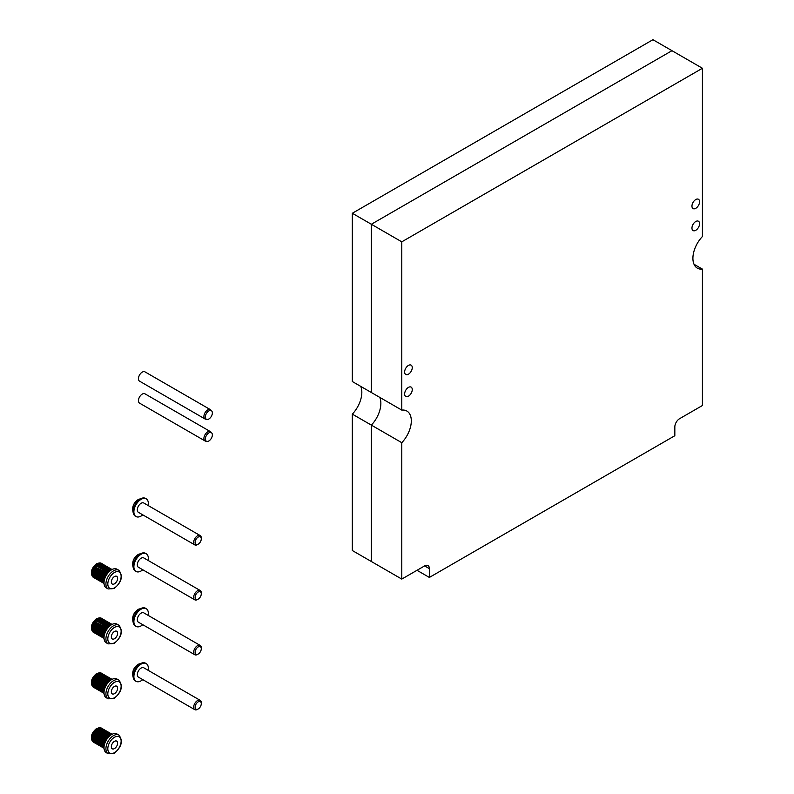 <?xml version="1.0" encoding="UTF-8"?>
<svg xmlns="http://www.w3.org/2000/svg" width="794" height="794" viewBox="0 0 794 794"><rect width="100%" height="100%" fill="white"/><g stroke="black" fill="none" stroke-linecap="round" stroke-linejoin="round"><path stroke-width="1.19" d="M408.444 396.176A5.379 3.107 120 0 0 411.967 391.432A5.379 3.107 120 0 0 411.143 387.125A5.379 3.107 120 0 0 408.444 387.393A5.379 3.107 120 0 0 404.93 392.127A5.379 3.107 120 0 0 405.754 396.444A5.379 3.107 120 0 0 408.444 396.176M695.762 230.3A5.379 3.107 120 0 0 699.276 225.556A5.379 3.107 120 0 0 698.452 221.238A5.379 3.107 120 0 0 695.762 221.506A5.379 3.107 120 0 0 692.249 226.25A5.379 3.107 120 0 0 693.073 230.568A5.379 3.107 120 0 0 695.762 230.3M695.762 208.326A5.379 3.107 120 0 0 699.276 203.582A5.379 3.107 120 0 0 698.452 199.274A5.379 3.107 120 0 0 695.762 199.542A5.379 3.107 120 0 0 692.249 204.276A5.379 3.107 120 0 0 693.073 208.594A5.379 3.107 120 0 0 695.762 208.326M408.444 374.202A5.379 3.107 120 0 0 411.967 369.458A5.379 3.107 120 0 0 411.143 365.151A5.379 3.107 120 0 0 408.444 365.419A5.379 3.107 120 0 0 404.93 370.163A5.379 3.107 120 0 0 405.754 374.47A5.379 3.107 120 0 0 408.444 374.202M694.016 264.263L702.422 269.116L702.422 405.516L679.585 418.696A6.729 3.881 120 0 0 674.831 426.934L674.831 435.727L429.375 577.437L429.375 568.653A6.729 3.881 120 0 0 427.986 565.566A6.729 3.881 120 0 0 424.621 565.904L401.784 579.084L401.784 442.685L371.344 425.108L371.344 561.507L401.784 579.084M702.422 269.116A21.527 12.426 120 0 1 697.37 268.164A21.527 12.426 120 0 1 702.422 236.523L702.422 68.264L671.972 50.687L371.344 224.255L371.344 392.514L401.784 410.091L401.784 241.833L371.344 224.255L371.344 392.514L352.318 381.527L352.318 213.268L371.344 224.255L671.972 50.687L652.946 39.7L352.318 213.268M702.422 68.264L401.784 241.833M417.009 570.3L429.375 577.437M401.784 442.685A21.527 12.426 120 0 0 406.846 411.034A21.527 12.426 120 0 0 401.784 410.091M352.318 414.121L371.344 425.108A21.527 12.426 120 0 0 379.75 397.367A21.527 12.426 120 0 1 371.344 425.108L371.344 561.507L352.318 550.52L352.318 414.121A21.527 12.426 120 0 0 360.724 386.38M197.478 544.615L198.192 544.188A4.357 2.521 120 0 0 201.279 538.858A4.357 2.521 120 0 0 198.192 537.072A4.357 2.521 120 0 0 195.116 542.411A4.357 2.521 120 0 0 198.192 544.188L197.478 544.615A5.379 3.107 -60 0 1 194.778 544.873A5.379 3.107 -60 0 1 193.954 540.565A5.379 3.107 -60 0 1 197.478 535.821A5.379 3.107 -60 0 1 200.167 535.553A5.379 3.107 -60 0 1 201.279 538.014L201.279 538.858M145.848 498.632A10.223 5.905 120 0 0 145.5 498.404A10.223 5.905 120 0 0 143.406 497.927A10.223 5.905 120 0 0 140.389 498.91A10.223 5.905 120 0 0 133.819 514.532A10.223 5.905 120 0 0 135.278 516.12A10.223 5.905 120 0 0 135.655 516.299M194.778 544.873L138.424 512.338A5.379 3.107 -60 0 1 137.6 508.021A5.379 3.107 -60 0 1 141.114 503.287A5.379 3.107 -60 0 1 143.803 503.019L200.167 535.553M142.771 514.849A10.223 5.905 -60 0 1 141.114 516.031A10.223 5.905 -60 0 1 136.002 516.537A10.223 5.905 -60 0 1 134.434 508.339A10.223 5.905 -60 0 1 141.114 499.327A10.223 5.905 -60 0 1 146.225 498.821A10.223 5.905 -60 0 1 148.15 505.53M114.475 576.553A4.436 2.561 120 0 0 111.577 580.464A4.436 2.561 120 0 0 112.252 584.027A4.436 2.561 120 0 0 114.475 583.808A4.436 2.561 120 0 0 117.373 579.898A4.436 2.561 120 0 0 116.698 576.335A4.436 2.561 120 0 0 114.475 576.553M118.911 570.31L117.006 569.209A10.759 6.213 120 0 0 111.626 569.745A10.759 6.213 120 0 0 104.59 579.233A10.759 6.213 120 0 0 106.237 587.858L108.143 588.95A10.759 6.213 -60 0 1 106.495 580.325A10.759 6.213 -60 0 1 113.522 570.846A10.759 6.213 -60 0 1 118.911 570.31C123.249 576.136 121.671 582.201 114.197 588.483L108.143 588.95M108.907 571.372L97.444 564.822L108.857 571.412A8.069 4.665 -60 0 1 109.721 570.846A8.069 4.665 -60 0 1 109.999 570.688L98.595 564.087A8.069 4.665 -60 0 1 99.726 563.641L111.001 570.132L99.726 563.641A8.069 4.665 -60 0 1 100.808 563.472L100.352 563.988M97.444 564.822A8.069 4.665 -60 0 1 98.307 564.256A8.069 4.665 -60 0 1 98.585 564.097L109.999 570.688A8.069 4.665 -60 0 1 110.604 570.41M112.033 569.526L101.791 563.611A8.069 4.665 -60 0 0 100.818 563.472L111.656 569.725L100.808 563.472M101.384 563.303A8.069 4.665 120 0 0 97.354 563.7A8.069 4.665 120 0 0 92.074 570.817A8.069 4.665 120 0 0 93.315 577.288C89.94 572.99 91.062 568.435 96.679 563.641L101.384 563.303L102.337 563.849A8.069 4.665 -60 0 0 101.801 563.611L102.595 564.068M107.021 573.179L95.29 566.985L106.704 573.576A8.069 4.665 -60 0 1 107.726 572.405L96.312 565.814L107.746 572.395A8.069 4.665 -60 0 1 108.847 571.422L97.434 564.832L97.027 565.874L96.322 565.804A8.069 4.665 -60 0 1 97.434 564.832M95.29 566.985A8.069 4.665 -60 0 1 96.312 565.814L96.054 566.847M94.377 568.325L105.791 574.916A8.069 4.665 -60 0 1 106.694 573.596L95.28 566.995L94.377 568.325A8.069 4.665 -60 0 1 95.28 566.995M93.623 569.774L105.036 576.365A8.069 4.665 -60 0 1 105.781 574.935L94.367 568.345L93.623 569.774A8.069 4.665 -60 0 1 94.367 568.345M104.103 579.471L93.216 573.179L92.59 574.131L104.014 580.722A8.069 4.665 -60 0 1 104.123 579.342A8.069 4.665 -60 0 1 104.471 577.873L93.057 571.283L104.48 577.853A8.069 4.665 -60 0 1 105.026 576.384L93.613 569.794L93.057 571.263A8.069 4.665 -60 0 1 93.613 569.794M92.59 574.131A8.069 4.665 -60 0 1 92.709 572.752L104.123 579.342L92.709 572.732A8.069 4.665 -60 0 1 93.057 571.283L93.424 571.888L92.709 572.732M104.083 581.714A8.069 4.665 -60 0 1 104.014 580.742L92.59 574.151A8.069 4.665 -60 0 0 92.709 575.392L104.054 581.942L92.709 575.402A8.069 4.665 -60 0 0 93.057 576.464L104.014 582.796L93.057 576.474A8.069 4.665 -60 0 0 93.613 577.307L104.014 583.312M104.014 583.322L93.623 577.317A8.069 4.665 -60 0 0 94.268 577.834A8.069 4.665 -60 0 0 94.367 577.893L104.024 583.461M99.726 563.641L99.181 564.425M98.585 564.097L98.049 565.1M107.954 572.186L97.027 565.874M106.168 574.33L95.181 567.988M105.413 575.581L94.426 569.238M104.818 576.901L93.841 570.558M104.371 578.211L93.424 571.888M92.709 572.752L93.216 573.179M93.166 574.479L92.709 575.392M93.315 575.749L93.057 576.464M208.852 440.968A4.953 2.858 120 0 0 212.355 434.913A4.953 2.858 120 0 0 211.75 432.988A4.953 2.858 120 0 0 208.852 432.889A4.953 2.858 120 0 0 205.348 438.953A4.953 2.858 120 0 0 206.887 441.414A4.953 2.858 120 0 0 208.852 440.968M211.75 432.988L210.867 431.986A5.379 3.107 120 0 0 210.4 431.608A5.379 3.107 120 0 0 207.71 431.876A5.379 3.107 120 0 0 204.197 436.621A5.379 3.107 120 0 0 205.021 440.928A5.379 3.107 120 0 0 205.577 441.146L206.887 441.414M210.4 431.608L144.945 393.824A5.379 3.107 120 0 0 142.255 394.092A5.379 3.107 120 0 0 138.742 398.826A5.379 3.107 120 0 0 139.565 403.144L205.021 440.928M208.852 419.004A4.953 2.858 120 0 0 212.355 412.94A4.953 2.858 120 0 0 211.75 411.024A4.953 2.858 120 0 0 208.852 410.915A4.953 2.858 120 0 0 205.348 416.979A4.953 2.858 120 0 0 206.887 419.44A4.953 2.858 120 0 0 208.852 419.004M211.75 411.024L210.867 410.022A5.379 3.107 120 0 0 210.4 409.644A5.379 3.107 120 0 0 207.71 409.903A5.379 3.107 120 0 0 204.197 414.647A5.379 3.107 120 0 0 205.021 418.964A5.379 3.107 120 0 0 205.577 419.172L206.887 419.44M210.4 409.644L144.945 371.85A5.379 3.107 120 0 0 142.255 372.118A5.379 3.107 120 0 0 138.742 376.862A5.379 3.107 120 0 0 139.565 381.17L205.021 418.964M114.475 631.478A4.436 2.561 120 0 0 111.577 635.399A4.436 2.561 120 0 0 112.252 638.952A4.436 2.561 120 0 0 114.475 638.733A4.436 2.561 120 0 0 117.373 634.823A4.436 2.561 120 0 0 116.698 631.26A4.436 2.561 120 0 0 114.475 631.478M118.911 625.235L117.006 624.144A10.759 6.213 120 0 0 111.626 624.67A10.759 6.213 120 0 0 104.59 634.158A10.759 6.213 120 0 0 106.237 642.783L108.143 643.884A10.759 6.213 -60 0 1 106.495 635.26A10.759 6.213 -60 0 1 113.522 625.771A10.759 6.213 -60 0 1 118.911 625.235C123.249 631.061 121.671 637.125 114.197 643.418L108.143 643.884M108.907 626.307L97.444 619.747L108.857 626.337A8.069 4.665 -60 0 1 109.721 625.771A8.069 4.665 -60 0 1 109.999 625.612L98.595 619.012A8.069 4.665 -60 0 1 99.726 618.566L111.001 625.057L99.726 618.566A8.069 4.665 -60 0 1 100.808 618.397L100.352 618.913M97.444 619.747A8.069 4.665 -60 0 1 98.307 619.181A8.069 4.665 -60 0 1 98.585 619.022L109.999 625.612A8.069 4.665 -60 0 1 110.604 625.344M111.646 624.66L100.808 618.397M102.634 618.973L112.073 624.421L101.791 618.536A8.069 4.665 -60 0 1 102.337 618.784A8.069 4.665 -60 0 1 102.634 618.973L102.595 618.992M111.656 624.65L100.818 618.397A8.069 4.665 -60 0 1 101.791 618.536L101.493 618.794M112.033 624.451L101.801 618.546M105.413 630.515L94.426 624.163L93.623 624.699L105.036 631.29A8.069 4.665 -60 0 1 105.781 629.86A8.069 4.665 -60 0 1 106.694 628.52A8.069 4.665 -60 0 1 107.726 627.329A8.069 4.665 -60 0 1 108.847 626.347L97.434 619.757L97.027 620.799L96.322 620.729A8.069 4.665 -60 0 1 97.434 619.757M93.623 624.699A8.069 4.665 -60 0 1 94.367 623.27L105.781 629.86L94.377 623.26A8.069 4.665 -60 0 1 95.28 621.93L106.694 628.52L95.29 621.91A8.069 4.665 -60 0 1 96.312 620.739L107.726 627.329L96.322 620.729M93.057 626.188L104.48 632.778A8.069 4.665 -60 0 1 105.026 631.309L93.613 624.719L93.057 626.188A8.069 4.665 -60 0 1 93.613 624.719M104.083 636.639A8.069 4.665 -60 0 1 104.014 635.666A8.069 4.665 -60 0 1 104.123 634.267A8.069 4.665 -60 0 1 104.471 632.798L93.057 626.208L93.424 626.823L92.709 627.667A8.069 4.665 -60 0 1 93.057 626.208M104.133 634.257L92.709 627.667L93.216 628.104L92.59 629.056A8.069 4.665 -60 0 1 92.709 627.677L104.123 634.267M104.024 638.396L94.367 632.818A8.069 4.665 -60 0 1 94.268 632.758A8.069 4.665 -60 0 1 93.623 632.242L104.014 638.247L93.613 632.232A8.069 4.665 -60 0 1 93.057 631.409L104.014 637.731L93.057 631.389A8.069 4.665 -60 0 1 92.709 630.337L104.054 636.877L92.709 630.317A8.069 4.665 -60 0 1 92.59 629.076L104.014 635.666L92.59 629.056M99.726 618.566L99.181 619.35M98.585 619.022L98.049 620.025M107.954 627.111L97.027 620.799M107.021 628.104L95.29 621.91M96.312 620.739L96.054 621.771M106.168 629.255L95.181 622.913L94.377 623.26M95.28 621.93L95.181 622.913M94.367 623.27L94.426 624.163M104.818 631.826L93.841 625.483M104.371 633.136L93.424 626.823M104.103 634.396L93.216 628.104M93.166 629.404L92.709 630.317M93.315 630.674L93.057 631.389M114.475 686.413A4.436 2.561 120 0 0 111.577 690.323A4.436 2.561 120 0 0 112.252 693.877A4.436 2.561 120 0 0 114.475 693.658A4.436 2.561 120 0 0 117.373 689.748A4.436 2.561 120 0 0 116.698 686.195A4.436 2.561 120 0 0 114.475 686.413M118.911 680.16L117.006 679.069A10.759 6.213 120 0 0 111.626 679.595A10.759 6.213 120 0 0 104.59 689.083A10.759 6.213 120 0 0 106.237 697.708L108.143 698.809A10.759 6.213 -60 0 1 106.495 690.184A10.759 6.213 -60 0 1 113.522 680.696A10.759 6.213 -60 0 1 118.911 680.16C123.249 685.996 121.671 692.05 114.197 698.343L108.143 698.809M108.907 681.232L97.444 674.672L108.857 681.272A8.069 4.665 -60 0 1 109.721 680.696A8.069 4.665 -60 0 1 109.999 680.547L98.595 673.947A8.069 4.665 -60 0 1 99.726 673.491L111.001 679.992L99.726 673.491A8.069 4.665 -60 0 1 100.808 673.332L100.352 673.838M97.444 674.672A8.069 4.665 -60 0 1 98.307 674.106A8.069 4.665 -60 0 1 98.585 673.947L109.999 680.547A8.069 4.665 -60 0 1 110.604 680.269M112.033 679.376L101.801 673.471A8.069 4.665 -60 0 1 102.337 673.709A8.069 4.665 -60 0 1 102.634 673.898L112.073 679.356L101.791 673.471A8.069 4.665 -60 0 0 100.818 673.332L111.656 679.585L100.808 673.332M105.413 685.44L94.426 679.098L93.623 679.624L105.036 686.224A8.069 4.665 -60 0 1 105.781 684.795A8.069 4.665 -60 0 1 106.694 683.445A8.069 4.665 -60 0 1 107.726 682.254A8.069 4.665 -60 0 1 108.847 681.282L97.434 674.692L97.027 675.724L96.322 675.654A8.069 4.665 -60 0 1 97.434 674.692M107.746 682.245L96.322 675.654L95.29 676.835A8.069 4.665 -60 0 1 96.312 675.664L107.726 682.254M106.704 683.436L95.29 676.835L94.377 678.185A8.069 4.665 -60 0 1 95.28 676.855L106.694 683.445M93.623 679.624A8.069 4.665 -60 0 1 94.367 678.195L105.781 684.795L94.377 678.185L94.426 679.098M104.083 691.564A8.069 4.665 -60 0 1 104.014 690.591A8.069 4.665 -60 0 1 104.123 689.202A8.069 4.665 -60 0 1 104.471 687.723A8.069 4.665 -60 0 1 105.026 686.234L93.613 679.644L93.057 681.123A8.069 4.665 -60 0 1 93.613 679.644M104.054 691.792L92.709 685.242A8.069 4.665 -60 0 1 92.59 684.001L104.014 690.591L92.59 683.981A8.069 4.665 -60 0 1 92.709 682.612L104.123 689.202L92.709 682.592A8.069 4.665 -60 0 1 93.057 681.133L104.471 687.723L93.057 681.123M104.054 691.812L92.709 685.262A8.069 4.665 -60 0 0 93.057 686.324L104.014 692.646L93.057 686.334A8.069 4.665 -60 0 0 93.613 687.167L104.014 693.172L93.623 687.177A8.069 4.665 -60 0 0 94.268 687.693A8.069 4.665 -60 0 0 94.367 687.743L104.024 693.321M99.726 673.491L99.181 674.275M98.585 673.947L98.049 674.96M107.954 682.036L97.027 675.724M107.021 683.039L96.054 676.696M106.168 684.18L95.181 677.838M104.818 686.75L93.841 680.418M104.371 688.061L93.424 681.748L92.59 683.981M93.057 681.133L93.424 681.748M104.103 689.321L93.216 683.039M93.166 684.329L92.709 685.242M93.315 685.609L93.057 686.324M114.475 741.338A4.436 2.561 120 0 0 111.577 745.248A4.436 2.561 120 0 0 112.252 748.811A4.436 2.561 120 0 0 114.475 748.583A4.436 2.561 120 0 0 117.373 744.673A4.436 2.561 120 0 0 116.698 741.12A4.436 2.561 120 0 0 114.475 741.338M118.911 735.095L117.006 733.993A10.759 6.213 120 0 0 111.626 734.529A10.759 6.213 120 0 0 104.59 744.008A10.759 6.213 120 0 0 106.237 752.633L108.143 753.734A10.759 6.213 -60 0 1 106.495 745.109A10.759 6.213 -60 0 1 113.522 735.621A10.759 6.213 -60 0 1 118.911 735.095C123.249 740.921 121.671 746.975 114.197 753.268L108.143 753.734M110.991 734.926L99.726 728.416A8.069 4.665 -60 0 1 100.808 728.257L100.352 728.773M111.001 734.916L99.736 728.416A8.069 4.665 -60 0 0 98.595 728.872L109.999 735.472A8.069 4.665 -60 0 0 109.721 735.621A8.069 4.665 -60 0 0 108.857 736.197L97.444 729.607A8.069 4.665 -60 0 1 98.307 729.031A8.069 4.665 -60 0 1 98.585 728.882L110.019 735.462A8.069 4.665 -60 0 1 110.604 735.194M112.033 734.301L101.801 728.396A8.069 4.665 -60 0 1 102.337 728.634A8.069 4.665 -60 0 1 102.634 728.832L112.073 734.281L101.791 728.396A8.069 4.665 -60 0 0 100.818 728.257L111.656 734.51L100.808 728.257M105.413 740.365L94.426 734.023L93.623 734.559L105.036 741.149A8.069 4.665 -60 0 1 105.781 739.72A8.069 4.665 -60 0 1 106.694 738.37A8.069 4.665 -60 0 1 107.726 737.189A8.069 4.665 -60 0 1 108.847 736.207L97.434 729.617L97.027 730.659L96.322 730.579A8.069 4.665 -60 0 1 97.434 729.617M107.746 737.169L96.322 730.579L95.29 731.77A8.069 4.665 -60 0 1 96.312 730.599L107.726 737.189M106.704 738.36L95.29 731.77L94.377 733.11A8.069 4.665 -60 0 1 95.28 731.78L106.694 738.37M93.623 734.559A8.069 4.665 -60 0 1 94.367 733.13L105.781 739.72L94.377 733.11L94.426 734.023M104.083 746.489A8.069 4.665 -60 0 1 104.014 745.516A8.069 4.665 -60 0 1 104.123 744.127A8.069 4.665 -60 0 1 104.471 742.658A8.069 4.665 -60 0 1 105.026 741.169L93.613 734.569L93.057 736.048A8.069 4.665 -60 0 1 93.613 734.569M104.054 746.727L92.709 740.177A8.069 4.665 -60 0 1 92.59 738.926L104.014 745.516L92.59 738.916A8.069 4.665 -60 0 1 92.709 737.537L104.123 744.127L92.709 737.517A8.069 4.665 -60 0 1 93.057 736.068L104.471 742.658L93.057 736.048M104.054 746.737L92.709 740.187A8.069 4.665 -60 0 0 93.057 741.249L104.014 747.571M104.014 747.581L93.057 741.259A8.069 4.665 -60 0 0 93.613 742.092L104.014 748.097L93.623 742.102A8.069 4.665 -60 0 0 94.268 742.618A8.069 4.665 -60 0 0 94.367 742.668L104.024 748.246M99.726 728.416L99.181 729.21M108.907 736.157L97.444 729.607M98.585 728.882L98.049 729.885M107.954 736.971L97.027 730.659M107.021 737.963L96.054 731.631M106.168 739.115L95.181 732.763M104.818 741.675L93.841 735.343M104.371 742.995L93.424 736.673L92.59 738.916M93.057 736.068L93.424 736.673M104.103 744.246L93.216 737.963M93.166 739.264L92.709 740.177M93.315 740.534L93.057 741.249M197.478 599.539L198.192 599.123A4.357 2.521 120 0 0 201.279 593.783A4.357 2.521 120 0 0 198.192 592.006A4.357 2.521 120 0 0 195.116 597.336A4.357 2.521 120 0 0 198.192 599.123L197.478 599.539A5.379 3.107 -60 0 1 194.778 599.807A5.379 3.107 -60 0 1 193.954 595.49A5.379 3.107 -60 0 1 197.478 590.746A5.379 3.107 -60 0 1 200.167 590.478A5.379 3.107 -60 0 1 201.279 592.949L201.279 593.783M145.848 553.567A10.223 5.905 120 0 0 145.5 553.329A10.223 5.905 120 0 0 143.406 552.862A10.223 5.905 120 0 0 140.389 553.835A10.223 5.905 120 0 0 133.819 569.457A10.223 5.905 120 0 0 135.278 571.045A10.223 5.905 120 0 0 135.655 571.233M194.778 599.807L138.424 567.263A5.379 3.107 -60 0 1 137.6 562.956A5.379 3.107 -60 0 1 141.114 558.212A5.379 3.107 -60 0 1 143.803 557.944L200.167 590.478M142.771 569.774A10.223 5.905 -60 0 1 141.114 570.955A10.223 5.905 -60 0 1 136.002 571.462A10.223 5.905 -60 0 1 134.434 563.264A10.223 5.905 -60 0 1 141.114 554.252A10.223 5.905 -60 0 1 146.225 553.746A10.223 5.905 -60 0 1 148.15 560.455M197.478 654.464L198.192 654.048A4.357 2.521 120 0 0 201.279 648.708A4.357 2.521 120 0 0 198.192 646.931A4.357 2.521 120 0 0 195.116 652.271A4.357 2.521 120 0 0 198.192 654.048L197.478 654.464A5.379 3.107 -60 0 1 194.778 654.732A5.379 3.107 -60 0 1 193.954 650.415A5.379 3.107 -60 0 1 197.478 645.681A5.379 3.107 -60 0 1 200.167 645.413A5.379 3.107 -60 0 1 201.279 647.874L201.279 648.708M145.848 608.492A10.223 5.905 120 0 0 145.5 608.264A10.223 5.905 120 0 0 143.406 607.787A10.223 5.905 120 0 0 140.389 608.77A10.223 5.905 120 0 0 133.819 624.392A10.223 5.905 120 0 0 135.278 625.97A10.223 5.905 120 0 0 135.655 626.158M194.778 654.732L138.424 622.188A5.379 3.107 -60 0 1 137.6 617.881A5.379 3.107 -60 0 1 141.114 613.137A5.379 3.107 -60 0 1 143.803 612.869L200.167 645.413M142.771 624.699A10.223 5.905 -60 0 1 141.114 625.88A10.223 5.905 -60 0 1 136.002 626.387A10.223 5.905 -60 0 1 134.434 618.198A10.223 5.905 -60 0 1 141.114 609.187A10.223 5.905 -60 0 1 146.225 608.68A10.223 5.905 -60 0 1 148.15 615.38M197.478 709.389L198.192 708.973A4.357 2.521 120 0 0 201.279 703.633A4.357 2.521 120 0 0 198.192 701.856A4.357 2.521 120 0 0 195.116 707.196A4.357 2.521 120 0 0 198.192 708.973L197.478 709.389A5.379 3.107 -60 0 1 194.778 709.657A5.379 3.107 -60 0 1 193.954 705.35A5.379 3.107 -60 0 1 197.478 700.606A5.379 3.107 -60 0 1 200.167 700.338A5.379 3.107 -60 0 1 201.279 702.799L201.279 703.633M145.848 663.417A10.223 5.905 120 0 0 145.5 663.189A10.223 5.905 120 0 0 143.406 662.712A10.223 5.905 120 0 0 140.389 663.695A10.223 5.905 120 0 0 133.819 679.317A10.223 5.905 120 0 0 135.278 680.895A10.223 5.905 120 0 0 135.655 681.083M194.778 709.657L138.424 677.123A5.379 3.107 -60 0 1 137.6 672.806A5.379 3.107 -60 0 1 141.114 668.062A5.379 3.107 -60 0 1 143.803 667.804L200.167 700.338M142.771 679.634A10.223 5.905 -60 0 1 141.114 680.805A10.223 5.905 -60 0 1 136.002 681.312A10.223 5.905 -60 0 1 134.434 673.123A10.223 5.905 -60 0 1 141.114 664.112A10.223 5.905 -60 0 1 146.225 663.605A10.223 5.905 -60 0 1 148.15 670.305M424.621 565.904L429.375 568.653M114.475 587.868A9.419 5.439 120 0 0 121.135 576.335A9.419 5.439 120 0 0 114.475 572.494A9.419 5.439 120 0 0 107.815 584.027A9.419 5.439 120 0 0 114.475 587.868M93.315 632.213C89.94 627.915 91.062 623.359 96.679 618.566L101.384 618.228A8.069 4.665 120 0 0 97.354 618.625A8.069 4.665 120 0 0 92.074 625.741A8.069 4.665 120 0 0 93.315 632.213L94.268 632.758M114.475 642.803A9.419 5.439 120 0 0 121.135 631.26A9.419 5.439 120 0 0 114.475 627.419A9.419 5.439 120 0 0 107.815 638.952A9.419 5.439 120 0 0 114.475 642.803M93.315 687.138C89.94 682.84 91.062 678.294 96.679 673.491L101.384 673.153A8.069 4.665 120 0 0 97.354 673.56A8.069 4.665 120 0 0 92.074 680.666A8.069 4.665 120 0 0 93.315 687.138L94.268 687.693M114.475 697.728A9.419 5.439 120 0 0 121.135 686.195A9.419 5.439 120 0 0 114.475 682.344A9.419 5.439 120 0 0 107.815 693.877A9.419 5.439 120 0 0 114.475 697.728M93.315 742.062C89.94 737.765 91.062 733.219 96.679 728.416L101.384 728.088A8.069 4.665 120 0 0 97.354 728.485A8.069 4.665 120 0 0 92.074 735.601A8.069 4.665 120 0 0 93.315 742.062L94.268 742.618M114.475 752.652A9.419 5.439 120 0 0 121.135 741.12A9.419 5.439 120 0 0 114.475 737.269A9.419 5.439 120 0 0 107.815 748.811A9.419 5.439 120 0 0 114.475 752.652M133.819 514.532C131.377 508.21 132.896 503.168 138.374 499.416L143.406 497.927M145.5 498.404L146.225 498.821M135.278 516.12L136.002 516.537M93.315 577.288L94.268 577.834M101.384 618.228L102.337 618.784M101.384 673.153L102.337 673.709M101.384 728.088L102.337 728.634M133.819 569.457C131.377 563.135 132.896 558.103 138.374 554.341L143.406 552.862M145.5 553.329L146.225 553.746M135.278 571.045L136.002 571.462M133.819 624.392C131.377 618.069 132.896 613.028 138.374 609.266L143.406 607.787M145.5 608.264L146.225 608.68M135.278 625.97L136.002 626.387M133.819 679.317C131.377 672.994 132.896 667.952 138.374 664.201L143.406 662.712M145.5 663.189L146.225 663.605M135.278 680.895L136.002 681.312"/></g></svg>
